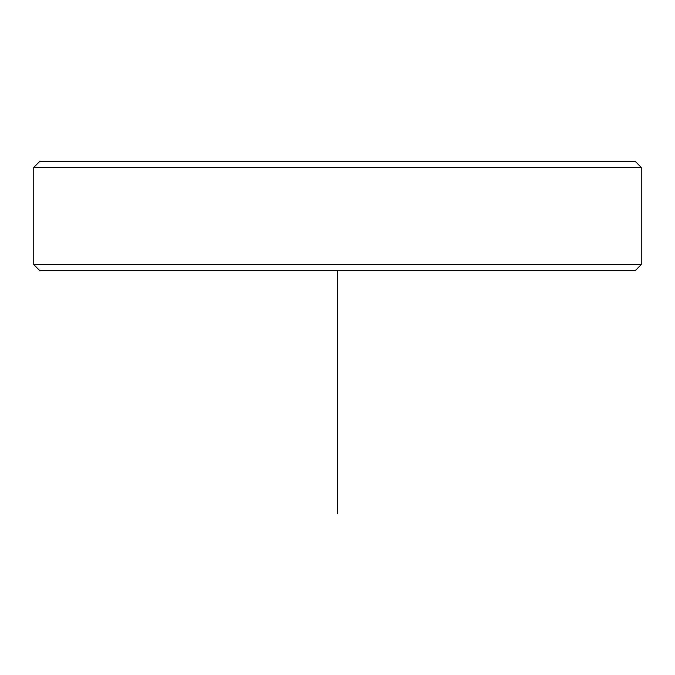 <?xml version="1.0" encoding="UTF-8"?>
<svg xmlns="http://www.w3.org/2000/svg" width="675" height="675" viewBox="0 0 675 675"><rect width="100%" height="100%" fill="white"/><g stroke="black" fill="none" stroke-linecap="round" stroke-linejoin="round"><path stroke-width="1.01" d="M76.267 161.325L635.175 161.325L641.25 167.4L33.75 167.4L39.825 161.325L76.267 161.325M641.25 264.6L635.175 270.675L39.825 270.675L33.75 264.6L641.25 264.6L641.25 167.4M337.5 270.675L337.5 513.675M33.75 264.6L33.75 167.4"/></g></svg>
